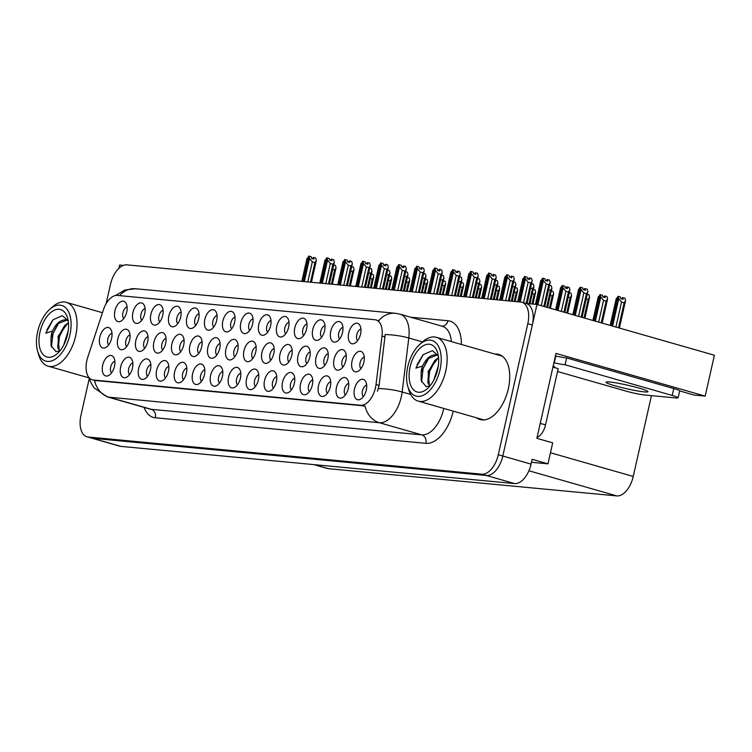 <?xml version="1.0" encoding="UTF-8"?>
<svg xmlns="http://www.w3.org/2000/svg" width="752" height="752" viewBox="0 0 752 752"><rect width="100%" height="100%" fill="white"/><g stroke="black" fill="none" stroke-linecap="round" stroke-linejoin="round"><path stroke-width="1.13" d="M312.719 379.957A6.354 3.516 -74 0 0 308.536 385.729A6.354 3.516 -74 0 0 309.382 391.585M312.334 385.005A10.584 5.856 -74 0 0 311.347 375.756A10.584 5.856 -74 0 0 300.527 383.887A10.584 5.856 -74 0 0 306.008 394.424A10.584 5.856 -74 0 0 312.334 385.005M145.089 308.649A6.354 3.516 -74 0 0 140.915 314.421A6.354 3.516 -74 0 0 141.761 320.277M144.704 313.697A10.584 5.856 -74 0 0 143.726 304.447A10.584 5.856 -74 0 0 132.907 312.578A10.584 5.856 -74 0 0 138.377 323.116A10.584 5.856 -74 0 0 144.704 313.697M202.081 341.765A6.354 3.516 -74 0 0 197.908 347.546A6.354 3.516 -74 0 0 198.754 353.402M201.696 346.813A10.584 5.856 -74 0 0 200.709 337.573A10.584 5.856 -74 0 0 189.889 345.704A10.584 5.856 -74 0 0 195.37 356.232A10.584 5.856 -74 0 0 201.696 346.813M258.754 374.863A6.354 3.516 -74 0 0 254.58 380.634A6.354 3.516 -74 0 0 255.426 386.49M258.368 379.91A10.584 5.856 -74 0 0 257.391 370.661A10.584 5.856 -74 0 0 246.571 378.792A10.584 5.856 -74 0 0 252.042 389.329A10.584 5.856 -74 0 0 258.368 379.91M148.031 336.661A6.354 3.516 -74 0 0 143.848 342.442A6.354 3.516 -74 0 0 144.694 348.289M147.646 341.709A10.584 5.856 -74 0 0 146.659 332.469A10.584 5.856 -74 0 0 135.839 340.6A10.584 5.856 -74 0 0 141.31 351.128A10.584 5.856 -74 0 0 147.646 341.709M324.958 325.635A6.354 3.516 -74 0 0 320.784 331.406A6.354 3.516 -74 0 0 321.63 337.263M324.573 330.683A10.584 5.856 -74 0 0 323.586 321.433A10.584 5.856 -74 0 0 312.766 329.573A10.584 5.856 -74 0 0 318.246 340.101A10.584 5.856 -74 0 0 324.573 330.683M114.859 361.27A6.354 3.516 -74 0 0 110.685 367.042A6.354 3.516 -74 0 0 111.531 372.898M114.483 366.318A10.584 5.856 -74 0 0 113.496 357.068A10.584 5.856 -74 0 0 102.676 365.199A10.584 5.856 -74 0 0 108.147 375.737A10.584 5.856 -74 0 0 114.483 366.318M310.191 351.974A6.354 3.516 -74 0 0 306.017 357.755A6.354 3.516 -74 0 0 306.863 363.611M309.805 357.031A10.584 5.856 -74 0 0 308.818 347.781A10.584 5.856 -74 0 0 297.999 355.912A10.584 5.856 -74 0 0 303.479 366.45A10.584 5.856 -74 0 0 309.805 357.031M366.675 385.052A6.354 3.516 -74 0 0 362.502 390.824A6.354 3.516 -74 0 0 363.348 396.68M366.29 390.1A10.584 5.856 -74 0 0 365.303 380.85A10.584 5.856 -74 0 0 354.493 388.991A10.584 5.856 -74 0 0 359.964 399.519A10.584 5.856 -74 0 0 366.29 390.1M127.107 306.948A6.354 3.516 -74 0 0 122.933 312.719A6.354 3.516 -74 0 0 123.779 318.575M126.721 311.995A10.584 5.856 -74 0 0 125.734 302.746A10.584 5.856 -74 0 0 114.915 310.886A10.584 5.856 -74 0 0 120.395 321.414A10.584 5.856 -74 0 0 126.721 311.995M256.131 346.869A6.354 3.516 -74 0 0 251.958 352.65A6.354 3.516 -74 0 0 252.804 358.507M255.746 351.927A10.584 5.856 -74 0 0 254.768 342.677A10.584 5.856 -74 0 0 243.949 350.808A10.584 5.856 -74 0 0 249.42 361.336A10.584 5.856 -74 0 0 255.746 351.927M163.081 310.341A6.354 3.516 -74 0 0 158.907 316.122A6.354 3.516 -74 0 0 159.753 321.978M162.695 315.398A10.584 5.856 -74 0 0 161.708 306.149A10.584 5.856 -74 0 0 150.889 314.28A10.584 5.856 -74 0 0 156.369 324.817A10.584 5.856 -74 0 0 162.695 315.398M330.701 381.649A6.354 3.516 -74 0 0 326.528 387.43A6.354 3.516 -74 0 0 327.374 393.287M330.316 386.707A10.584 5.856 -74 0 0 329.329 377.457A10.584 5.856 -74 0 0 318.519 385.588A10.584 5.856 -74 0 0 323.99 396.125A10.584 5.856 -74 0 0 330.316 386.707M274.151 348.571A6.354 3.516 -74 0 0 269.977 354.352A6.354 3.516 -74 0 0 270.823 360.208M273.766 353.628A10.584 5.856 -74 0 0 272.788 344.378A10.584 5.856 -74 0 0 261.969 352.509A10.584 5.856 -74 0 0 267.439 363.047A10.584 5.856 -74 0 0 273.766 353.628M166.042 338.362A6.354 3.516 -74 0 0 161.868 344.143A6.354 3.516 -74 0 0 162.714 349.99M165.656 343.41A10.584 5.856 -74 0 0 164.679 334.17A10.584 5.856 -74 0 0 153.859 342.301A10.584 5.856 -74 0 0 159.33 352.829A10.584 5.856 -74 0 0 165.656 343.41M276.745 376.555A6.354 3.516 -74 0 0 272.562 382.336A6.354 3.516 -74 0 0 273.418 388.192M276.36 381.612A10.584 5.856 -74 0 0 275.373 372.362A10.584 5.856 -74 0 0 264.554 380.493A10.584 5.856 -74 0 0 270.034 391.021A10.584 5.856 -74 0 0 276.36 381.612M220.101 343.467A6.354 3.516 -74 0 0 215.927 349.248A6.354 3.516 -74 0 0 216.773 355.104M219.716 348.514A10.584 5.856 -74 0 0 218.729 339.274A10.584 5.856 -74 0 0 207.909 347.405A10.584 5.856 -74 0 0 213.389 357.933A10.584 5.856 -74 0 0 219.716 348.514M168.824 366.365A6.354 3.516 -74 0 0 164.65 372.137A6.354 3.516 -74 0 0 165.496 377.993M168.439 371.413A10.584 5.856 -74 0 0 167.452 362.163A10.584 5.856 -74 0 0 156.632 370.304A10.584 5.856 -74 0 0 162.112 380.832A10.584 5.856 -74 0 0 168.439 371.413M271.002 320.54A6.354 3.516 -74 0 0 266.819 326.312A6.354 3.516 -74 0 0 267.665 332.168M270.617 325.588A10.584 5.856 -74 0 0 269.63 316.338A10.584 5.856 -74 0 0 258.81 324.469A10.584 5.856 -74 0 0 264.281 335.007A10.584 5.856 -74 0 0 270.617 325.588M132.85 362.972A6.354 3.516 -74 0 0 128.677 368.743A6.354 3.516 -74 0 0 129.523 374.599M132.465 368.019A10.584 5.856 -74 0 0 131.478 358.77A10.584 5.856 -74 0 0 120.658 366.901A10.584 5.856 -74 0 0 126.139 377.438A10.584 5.856 -74 0 0 132.465 368.019M328.21 353.675A6.354 3.516 -74 0 0 324.027 359.456A6.354 3.516 -74 0 0 324.883 365.312M327.825 358.732A10.584 5.856 -74 0 0 326.838 349.483A10.584 5.856 -74 0 0 316.019 357.614A10.584 5.856 -74 0 0 321.499 368.151A10.584 5.856 -74 0 0 327.825 358.732M181.063 312.042A6.354 3.516 -74 0 0 176.889 317.823A6.354 3.516 -74 0 0 177.735 323.67M180.677 317.09A10.584 5.856 -74 0 0 179.7 307.85A10.584 5.856 -74 0 0 168.88 315.981A10.584 5.856 -74 0 0 174.351 326.509A10.584 5.856 -74 0 0 180.677 317.09M292.171 350.272A6.354 3.516 -74 0 0 287.997 356.053A6.354 3.516 -74 0 0 288.843 361.909M291.785 355.329A10.584 5.856 -74 0 0 290.798 346.08A10.584 5.856 -74 0 0 279.988 354.211A10.584 5.856 -74 0 0 285.459 364.748A10.584 5.856 -74 0 0 291.785 355.329M348.693 383.351A6.354 3.516 -74 0 0 344.51 389.132A6.354 3.516 -74 0 0 345.356 394.988M348.308 388.399A10.584 5.856 -74 0 0 347.321 379.158A10.584 5.856 -74 0 0 336.501 387.289A10.584 5.856 -74 0 0 341.972 397.817A10.584 5.856 -74 0 0 348.308 388.399M235.028 317.137A6.354 3.516 -74 0 0 230.845 322.918A6.354 3.516 -74 0 0 231.691 328.774M234.643 322.194A10.584 5.856 -74 0 0 233.656 312.945A10.584 5.856 -74 0 0 222.836 321.076A10.584 5.856 -74 0 0 228.317 331.604A10.584 5.856 -74 0 0 234.643 322.194M204.798 369.758A6.354 3.516 -74 0 0 200.624 375.539A6.354 3.516 -74 0 0 201.47 381.396M204.412 374.816A10.584 5.856 -74 0 0 203.425 365.566A10.584 5.856 -74 0 0 192.606 373.697A10.584 5.856 -74 0 0 198.086 384.234A10.584 5.856 -74 0 0 204.412 374.816M199.054 313.744A6.354 3.516 -74 0 0 194.871 319.515A6.354 3.516 -74 0 0 195.727 325.372M198.669 318.792A10.584 5.856 -74 0 0 197.682 309.542A10.584 5.856 -74 0 0 186.863 317.673A10.584 5.856 -74 0 0 192.343 328.21A10.584 5.856 -74 0 0 198.669 318.792M346.221 355.386A6.354 3.516 -74 0 0 342.047 361.157A6.354 3.516 -74 0 0 342.893 367.014M345.845 360.434A10.584 5.856 -74 0 0 344.858 351.184A10.584 5.856 -74 0 0 334.038 359.315A10.584 5.856 -74 0 0 339.509 369.852A10.584 5.856 -74 0 0 345.845 360.434M222.78 371.46A6.354 3.516 -74 0 0 218.606 377.241A6.354 3.516 -74 0 0 219.452 383.097M222.395 376.508A10.584 5.856 -74 0 0 221.417 367.267A10.584 5.856 -74 0 0 210.598 375.398A10.584 5.856 -74 0 0 216.068 385.926A10.584 5.856 -74 0 0 222.395 376.508M288.984 322.232A6.354 3.516 -74 0 0 284.811 328.013A6.354 3.516 -74 0 0 285.657 333.869M288.599 327.289A10.584 5.856 -74 0 0 287.612 318.04A10.584 5.856 -74 0 0 276.802 326.171A10.584 5.856 -74 0 0 282.273 336.708A10.584 5.856 -74 0 0 288.599 327.289M130.011 334.96A6.354 3.516 -74 0 0 125.838 340.731A6.354 3.516 -74 0 0 126.684 346.587M129.626 340.007A10.584 5.856 -74 0 0 128.639 330.767A10.584 5.856 -74 0 0 117.82 338.898A10.584 5.856 -74 0 0 123.3 349.426A10.584 5.856 -74 0 0 129.626 340.007M186.806 368.066A6.354 3.516 -74 0 0 182.633 373.838A6.354 3.516 -74 0 0 183.479 379.694M186.421 373.114A10.584 5.856 -74 0 0 185.443 363.865A10.584 5.856 -74 0 0 174.624 371.996A10.584 5.856 -74 0 0 180.095 382.533A10.584 5.856 -74 0 0 186.421 373.114M240.772 373.161A6.354 3.516 -74 0 0 236.598 378.933A6.354 3.516 -74 0 0 237.444 384.789M240.386 378.209A10.584 5.856 -74 0 0 239.399 368.959A10.584 5.856 -74 0 0 228.58 377.1A10.584 5.856 -74 0 0 234.06 387.628A10.584 5.856 -74 0 0 240.386 378.209M111.992 333.258A6.354 3.516 -74 0 0 107.818 339.03A6.354 3.516 -74 0 0 108.664 344.886M111.606 338.306A10.584 5.856 -74 0 0 110.619 329.056A10.584 5.856 -74 0 0 99.8 337.197A10.584 5.856 -74 0 0 105.28 347.725A10.584 5.856 -74 0 0 111.606 338.306M306.966 323.933A6.354 3.516 -74 0 0 302.793 329.714A6.354 3.516 -74 0 0 303.639 335.571M306.59 328.981A10.584 5.856 -74 0 0 305.603 319.741A10.584 5.856 -74 0 0 294.784 327.872A10.584 5.856 -74 0 0 300.255 338.4A10.584 5.856 -74 0 0 306.59 328.981M150.832 364.664A6.354 3.516 -74 0 0 146.659 370.445A6.354 3.516 -74 0 0 147.505 376.301M150.447 369.721A10.584 5.856 -74 0 0 149.469 360.471A10.584 5.856 -74 0 0 138.65 368.602A10.584 5.856 -74 0 0 144.121 379.13A10.584 5.856 -74 0 0 150.447 369.721M364.241 357.087A6.354 3.516 -74 0 0 360.067 362.859A6.354 3.516 -74 0 0 360.913 368.715M363.855 362.135A10.584 5.856 -74 0 0 362.878 352.885A10.584 5.856 -74 0 0 352.058 361.016A10.584 5.856 -74 0 0 357.529 371.554A10.584 5.856 -74 0 0 363.855 362.135M253.01 318.839A6.354 3.516 -74 0 0 248.837 324.61A6.354 3.516 -74 0 0 249.683 330.466M252.625 323.886A10.584 5.856 -74 0 0 251.638 314.637A10.584 5.856 -74 0 0 240.828 322.777A10.584 5.856 -74 0 0 246.299 333.305A10.584 5.856 -74 0 0 252.625 323.886M238.121 345.168A6.354 3.516 -74 0 0 233.938 350.949A6.354 3.516 -74 0 0 234.784 356.805M237.735 350.225A10.584 5.856 -74 0 0 236.748 340.976A10.584 5.856 -74 0 0 225.929 349.107A10.584 5.856 -74 0 0 231.409 359.635A10.584 5.856 -74 0 0 237.735 350.225M294.728 378.256A6.354 3.516 -74 0 0 290.554 384.028A6.354 3.516 -74 0 0 291.4 389.884M294.342 383.304A10.584 5.856 -74 0 0 293.355 374.064A10.584 5.856 -74 0 0 282.545 382.195A10.584 5.856 -74 0 0 288.016 392.723A10.584 5.856 -74 0 0 294.342 383.304M360.932 329.028A6.354 3.516 -74 0 0 356.758 334.809A6.354 3.516 -74 0 0 357.604 340.665M360.546 334.085A10.584 5.856 -74 0 0 359.559 324.836A10.584 5.856 -74 0 0 348.74 332.967A10.584 5.856 -74 0 0 354.22 343.504A10.584 5.856 -74 0 0 360.546 334.085M184.061 340.064A6.354 3.516 -74 0 0 179.888 345.845A6.354 3.516 -74 0 0 180.734 351.701M183.676 345.112A10.584 5.856 -74 0 0 182.689 335.871A10.584 5.856 -74 0 0 171.879 344.002A10.584 5.856 -74 0 0 177.35 354.53A10.584 5.856 -74 0 0 183.676 345.112M217.037 315.445A6.354 3.516 -74 0 0 212.863 321.217A6.354 3.516 -74 0 0 213.709 327.073M216.651 320.493A10.584 5.856 -74 0 0 215.664 311.243A10.584 5.856 -74 0 0 204.854 319.374A10.584 5.856 -74 0 0 210.325 329.912A10.584 5.856 -74 0 0 216.651 320.493M342.94 327.336A6.354 3.516 -74 0 0 338.767 333.108A6.354 3.516 -74 0 0 339.613 338.964M342.555 332.384A10.584 5.856 -74 0 0 341.577 323.134A10.584 5.856 -74 0 0 330.758 331.265A10.584 5.856 -74 0 0 336.229 341.803A10.584 5.856 -74 0 0 342.555 332.384M375.464 387.75A19.054 10.547 -74 0 0 376.028 384.516L381.997 336.05A19.054 10.547 -74 0 0 376.056 319.957A19.054 10.547 -74 0 0 374.985 319.75L117.331 295.423A19.054 10.547 -74 0 0 103.428 309.739L87.749 357.285A19.054 10.547 -74 0 0 92.242 379.807A19.054 10.547 -74 0 0 93.314 380.014L360.669 405.262A19.054 10.547 -74 0 0 375.464 387.75M123.375 265.381L119.643 265.033L118.901 268.304M536.966 304.447L714.4 355.235L705.188 396.116L556.01 353.412L536.872 438.322L552.692 442.853L547.964 463.843L532.143 459.312L531.062 464.116A21.169 11.712 -74 0 1 514.622 483.574L120.903 446.387A21.169 11.712 -74 0 1 119.709 446.162L91.462 438.078A21.169 11.712 -74 0 0 92.646 438.303L486.365 475.49A21.169 11.712 -74 0 0 502.806 456.022L536.966 304.447L525.939 303.441M547.964 463.843L531.476 462.283M651.458 395.646L633.24 476.458A21.169 11.712 106 0 1 616.8 495.916L328.511 468.684A21.169 11.712 106 0 1 327.327 468.468L313.866 464.614M705.188 396.116L694.171 395.073L679.667 390.918M476.655 417.839A33.868 18.744 -74 0 0 480.124 419.56A33.868 18.744 -74 0 0 508.324 388.784A33.868 18.744 -74 0 0 498.764 354.436A33.868 18.744 -74 0 0 494.91 354.07M500.954 355.339A33.868 18.744 -74 0 0 499.431 355.358M377.795 320.559L378.754 320.728A24.694 20.464 95.4 0 1 395.317 313.264L399.989 314.148A28.228 15.623 106 0 1 408.797 337.986L402.151 391.999A28.228 15.623 106 0 1 401.314 396.783A28.228 15.623 106 0 1 379.393 422.727A24.694 20.464 -84.6 0 1 365.011 405.986L94.498 380.437M422.502 341.906L408.797 337.986A24.694 5.64 -173 0 0 385.193 334.546L379.111 385.4L377.448 391.256M89.272 378.435L80.962 415.311A21.169 11.712 -74 0 0 86.941 436.78L91.462 438.078A21.169 11.712 -74 0 0 92.646 438.303L486.365 475.49A21.169 11.712 -74 0 0 502.806 456.022L532.331 325.024A21.169 11.712 -74 0 0 526.353 303.554L521.832 302.257A21.169 11.712 -74 0 0 520.647 302.041L126.919 264.854A21.169 11.712 -74 0 0 110.488 284.312L106.117 303.695M86.941 436.78A21.169 11.712 -74 0 0 88.125 437.006L481.844 474.192A21.169 11.712 -74 0 0 498.285 454.734L527.81 323.727A21.169 11.712 -74 0 0 521.832 302.257M481.177 419.137A33.868 18.744 -74 0 0 482.455 419.954M307.794 281.934L312.324 261.828L309.561 258.5L308.978 256.112L311.234 256.761L311.657 258.462L313.913 259.111L313.499 257.41L312.249 258.632M312.324 261.828L314.919 262.58L310.501 282.188M308.978 256.112L303.169 281.492M308.884 256.131L306.816 259.261M303.018 281.483L308.734 256.094M304.353 281.605L309.561 258.5M314.919 262.58L316.263 260.878L311.441 282.282M316.338 260.436L315.755 258.058L313.499 257.41M306.901 258.773L301.815 281.37L307.042 258.256M332.375 284.256L336.05 267.806L335.467 265.418L333.728 264.92M332.713 269.395L334.631 269.94L331.425 284.162M333.39 266.405L333.493 265.935M336.05 267.806L334.631 269.94M370.416 278.456L372.334 279.011L373.753 276.868L371.281 287.931M372.334 279.011L370.341 287.837M371.422 273.991L373.171 274.489L373.753 276.868M371.093 275.476L371.197 275.006M644.201 391.867A21.526 1.842 -167.3 0 0 647.961 391.67A21.526 1.842 -167.3 0 0 633.447 386.594A21.526 1.842 -167.3 0 0 609.731 382.007A21.526 1.842 -167.3 0 0 605.971 382.204A21.526 1.842 -167.3 0 0 620.485 387.28A21.526 1.842 -167.3 0 0 644.201 391.867M555.446 355.922L555.813 356.025A14.109 1.213 -167.3 0 0 566.623 357.914L565.081 364.767L672.213 395.439A14.109 1.213 12.7 0 1 678.116 397.799A14.109 1.213 12.7 0 1 675.653 397.93L644.962 395.035A14.109 1.213 12.7 0 1 625.796 391.049L557.542 371.516M565.081 364.767A14.109 1.213 12.7 0 1 554.262 362.878L553.895 362.774M566.623 357.914L673.764 388.577A14.109 1.213 12.7 0 1 679.658 390.937L678.116 397.799M537.069 437.438A14.109 7.811 -74 0 0 545.52 424.88L558.191 368.64L552.917 367.126M553.34 365.256A14.109 7.811 -74 0 0 555.418 367.85M555.813 356.025L554.262 362.878M325.776 283.636L330.307 263.529L327.543 260.201L326.96 257.814L329.226 258.462L329.639 260.164L331.905 260.803L331.482 259.102L330.231 260.333M330.307 263.529L332.901 264.272L328.483 283.889M326.96 257.814L321.16 283.194M326.876 257.833L324.808 260.963M321.001 283.184L326.725 257.786M322.335 283.307L327.543 260.201M332.901 264.272L334.255 262.58L329.432 283.974M334.33 262.138L333.747 259.75L331.482 259.102M319.826 283.072L325.033 259.957M343.767 285.328L348.298 265.23L345.535 261.893L344.952 259.515L347.208 260.154L347.631 261.856L349.887 262.504L349.473 260.803L348.223 262.025M348.298 265.23L350.893 265.973L346.475 285.591M344.952 259.515L339.143 284.895M344.858 259.534L342.79 262.655M338.992 284.876L344.707 259.487M340.327 285.008L345.535 261.893M350.893 265.973L352.237 264.272L347.415 285.675M352.312 263.839L351.729 261.452L349.473 260.803M342.874 262.166L337.789 284.764L343.015 261.658M361.75 287.029L366.28 266.932L363.517 263.595L362.934 261.207L365.199 261.856L365.613 263.557L367.878 264.206L367.455 262.504L366.205 263.726M366.28 266.932L368.875 267.674L364.457 287.283M362.934 261.207L357.134 286.597M362.849 261.226L360.781 264.356M356.974 286.578L362.699 261.188M358.309 286.7L363.517 263.595M368.875 267.674L370.228 265.973L365.406 287.377M370.304 265.531L369.721 263.153L367.455 262.504M360.866 263.867L355.771 286.465L361.007 263.36M379.741 288.73L384.272 268.624L381.508 265.296L380.926 262.909L383.182 263.557L383.605 265.259L385.861 265.907L385.447 264.206L384.197 265.428M384.272 268.624L386.866 269.366L382.448 288.984M380.926 262.909L375.116 288.289M380.832 262.927L378.764 266.058M374.966 288.279L380.681 262.89M376.301 288.401L381.508 265.296M386.866 269.366L388.211 267.674L383.388 289.069M388.286 267.233L387.703 264.845L385.447 264.206M373.782 288.166L378.989 265.052M350.357 285.957L354.042 269.507L353.459 267.12L351.71 266.622M350.705 271.096L352.622 271.641L349.417 285.863M351.372 268.107L351.485 267.637M354.042 269.507L352.622 271.641M368.348 287.649L372.024 271.199L371.441 268.821L369.702 268.323M368.687 272.788L370.604 273.343L367.399 287.565M369.364 269.808L369.467 269.338M372.024 271.199L370.604 273.343M386.331 289.351L390.015 272.901L389.433 270.523L387.684 270.015M386.678 274.489L388.587 275.035L385.391 289.266M390.015 272.901L388.587 275.035M404.322 291.052L407.998 274.602L407.415 272.215L405.676 271.716M404.661 276.191L406.578 276.736L403.373 290.958M405.337 273.202L405.441 272.732M407.998 274.602L406.578 276.736M388.399 280.158L390.316 280.703L391.736 278.569L389.273 289.633M390.316 280.703L388.323 289.539M389.414 275.683L391.153 276.191L391.736 278.569M406.39 281.859L408.308 282.404L409.727 280.27L407.255 291.325M408.308 282.404L406.315 291.24M407.396 277.385L409.144 277.883L409.727 280.27M407.058 278.87L407.17 278.4M424.372 283.56L426.29 284.106L427.709 281.972L425.247 293.026M426.29 284.106L424.297 292.942M425.388 279.086L427.127 279.584L427.709 281.972M425.049 280.571L425.153 280.101M442.364 285.252L444.272 285.807L445.701 283.664L443.229 294.728M444.272 285.807L442.289 294.634M443.37 280.787L445.118 281.286L445.701 283.664M443.031 282.273L443.144 281.803M438.294 355.715L435.699 354.822C430.454 354.794 426.083 358.544 422.558 366.064L415.884 368.132L423.207 354.662L432.409 350.629L438.313 355.762M422.568 366.064A16.234 8.986 106 0 0 421.082 372.625L427.935 358.657L436.959 355.104M438.331 365.801L433.838 380.051M438.172 366.938L434.327 379.074M438.529 357.426L428.151 371.309L429.411 386.143M429.646 386.039L427.879 382.289L428.696 371.14L434.722 360.593L438.566 357.755M407.763 366.713A28.933 16.008 106 0 1 419.616 344.519A28.933 16.008 106 0 1 436.893 343.908A28.933 16.008 106 0 1 440.023 369.758A28.933 16.008 106 0 1 423.827 394.997A28.933 16.008 106 0 1 407.716 386.096A28.933 16.008 106 0 1 407.763 366.713M419.616 344.519L422.38 342.019A33.163 18.358 106 0 1 434.553 336.971A33.163 18.358 106 0 1 436.414 337.319A33.163 18.358 106 0 1 445.776 370.952A33.163 18.358 106 0 1 420.02 401.446A33.163 18.358 106 0 1 418.159 401.098A33.163 18.358 106 0 1 408.74 389.686L407.716 386.096M429.307 344.228A24.694 13.668 106 0 1 437.702 352.989A24.694 13.668 106 0 1 427.55 388.483A24.694 13.668 106 0 1 418.488 392.243A24.694 13.668 106 0 1 410.122 366.938A24.694 13.668 106 0 1 429.307 344.228M421.092 372.625L421.195 380.672L426.158 386.65L430.059 385.832M435.878 359.531L429.636 371.309L428.302 383.736M429.119 357.567L423.122 368.546L421.543 381.922M422.915 354.963L416.975 364.852M437.514 370.191L435.728 375.878M68.178 320.766L65.584 319.863C60.339 319.835 55.958 323.586 52.443 331.106L45.769 333.174L53.091 319.703L62.284 315.68L68.197 320.803M52.443 331.106A16.234 8.986 106 0 0 50.967 337.667L57.81 323.698L66.843 320.145M68.216 330.852L63.713 345.093M68.047 331.98L64.211 344.115M68.413 322.467L58.036 336.351L59.295 351.184M59.53 351.081L57.763 347.33L58.581 336.182L64.606 325.635L68.441 322.796M37.647 331.754A28.933 16.008 106 0 1 49.5 309.561A28.933 16.008 106 0 1 66.778 308.95A28.933 16.008 106 0 1 69.908 334.8A28.933 16.008 106 0 1 53.712 360.048A28.933 16.008 106 0 1 37.6 351.137A28.933 16.008 106 0 1 37.647 331.754M49.5 309.561L52.264 307.06A33.163 18.358 106 0 1 64.437 302.013A33.163 18.358 106 0 1 66.298 302.36A33.163 18.358 106 0 1 75.661 335.994A33.163 18.358 106 0 1 49.905 366.487A33.163 18.358 106 0 1 48.043 366.139A33.163 18.358 106 0 1 38.625 354.728L37.6 351.137M59.192 309.279A24.694 13.668 106 0 1 67.586 318.03A24.694 13.668 106 0 1 57.425 353.525A24.694 13.668 106 0 1 48.363 357.285A24.694 13.668 106 0 1 40.006 331.98A24.694 13.668 106 0 1 59.192 309.279M50.967 337.667L51.07 345.713L56.043 351.692L59.944 350.874M65.762 324.573L59.521 336.36L58.186 348.778M59.004 322.608L52.997 333.587L51.418 346.963M52.8 320.004L46.85 329.893M67.398 335.232L65.612 340.929M397.723 290.422L402.254 270.325L399.491 266.988L398.908 264.61L401.173 265.259L401.587 266.951L403.843 267.599L403.429 265.898L402.179 267.129M402.254 270.325L404.849 271.068L400.431 290.686M398.908 264.61L393.108 289.99M398.823 264.629L396.746 267.759M392.948 289.971L398.673 264.582M394.283 290.103L399.491 266.988M404.849 271.068L406.202 269.376L401.38 290.77M406.277 268.934L405.695 266.546L403.429 265.898M396.84 267.261L391.745 289.858L396.971 266.753M415.715 292.124L420.246 272.027L417.482 268.69L416.899 266.302L419.155 266.951L419.569 268.652L421.834 269.301L421.421 267.599L420.171 268.821M420.246 272.027L422.84 272.769L418.422 292.378M416.899 266.302L411.09 291.691M416.805 266.33L414.737 269.451M410.93 291.673L416.655 266.283M412.275 291.804L417.482 268.69M422.84 272.769L424.184 271.068L419.362 292.472M424.26 270.635L423.677 268.248L421.421 267.599M414.822 268.962L409.727 291.56L414.963 268.455M433.697 293.825L438.228 273.728L435.464 270.391L434.882 268.003L437.147 268.652L437.561 270.353L439.817 271.002L439.403 269.301L438.153 270.523M438.228 273.728L440.822 274.471L436.404 294.079M434.882 268.003L429.082 293.393M434.797 268.022L432.72 271.152M428.922 293.374L434.647 267.985M430.257 293.496L435.464 270.391M440.822 274.471L442.176 272.769L437.354 294.173M442.251 272.327L441.668 269.949L439.403 269.301M427.738 293.261L432.945 270.156M422.304 292.744L425.989 276.304L425.406 273.916L423.658 273.418M422.652 277.892L424.56 278.437L421.355 292.66M423.32 274.903L423.432 274.433M425.989 276.304L424.56 278.437M440.287 294.446L443.971 277.996L443.389 275.617L441.64 275.119M440.634 279.584L442.552 280.139L439.347 294.361M441.311 276.604L441.415 276.134M443.971 277.996L442.552 280.139M458.278 296.147L461.963 279.697L461.38 277.309L459.632 276.811M458.626 281.286L460.534 281.831L457.329 296.053M461.963 279.697L460.534 281.831M476.26 297.848L479.945 281.398L479.362 279.011L477.614 278.513M476.608 282.987L478.526 283.532L475.32 297.754M477.285 279.998L477.388 279.528M479.945 281.398L478.526 283.532M460.346 286.954L462.264 287.499L463.683 285.365L461.22 296.42M462.264 287.499L460.271 296.335M461.361 282.479L463.1 282.978L463.683 285.365M478.338 288.655L480.246 289.2L481.675 287.067L479.203 298.121M480.246 289.2L478.263 298.036M479.344 284.181L481.092 284.679L481.675 287.067M479.005 285.666L479.118 285.196M496.32 290.357L498.238 290.902L499.657 288.768L497.194 299.822M498.238 290.902L496.245 299.728M497.326 285.882L499.074 286.38L499.657 288.768M496.997 287.367L497.1 286.897M514.312 292.049L516.22 292.603L517.649 290.46L515.176 301.524M516.22 292.603L514.236 301.43M515.317 287.574L517.066 288.082L517.649 290.46M514.979 289.069L515.082 288.599M451.689 295.527L456.21 275.42L453.456 272.092L452.873 269.705L455.129 270.353L455.543 272.055L457.808 272.694L457.395 271.002L456.135 272.224M456.21 275.42L458.814 276.163L454.396 295.78M452.873 269.705L447.064 295.085M452.779 269.724L450.711 272.854M446.904 295.075L452.629 269.677M448.248 295.198L453.456 272.092M458.814 276.163L460.158 274.471L455.336 295.865M460.233 274.029L459.651 271.641L457.395 271.002M445.729 294.963L450.937 271.848M469.671 297.219L474.202 277.121L471.438 273.784L470.855 271.406L473.121 272.045L473.534 273.747L475.79 274.395L475.377 272.694L474.127 273.916M474.202 277.121L476.796 277.864L472.378 297.482M470.855 271.406L465.056 296.786M470.771 271.425L468.693 274.546M464.896 296.767L470.62 271.378M466.231 296.899L471.438 273.784M476.796 277.864L478.15 276.172L473.328 297.566M478.225 275.73L477.633 273.343L475.377 272.694M468.787 274.057L463.693 296.655L468.919 273.549M487.653 298.92L492.184 278.823L489.43 275.486L488.847 273.098L491.103 273.747L491.517 275.448L493.782 276.097L493.359 274.395L492.109 275.617M492.184 278.823L494.788 279.565L490.36 299.174M488.847 273.098L483.038 298.488M488.753 273.126L486.685 276.247M482.878 298.469L488.603 273.079M484.222 298.6L489.43 275.486M494.788 279.565L496.132 277.864L491.31 299.268M496.207 277.432L495.624 275.044L493.359 274.395M481.703 298.356L486.911 275.251M505.645 300.621L510.176 280.515L507.412 277.187L506.829 274.8L509.085 275.448L509.508 277.15L511.764 277.798L511.351 276.097L510.1 277.319M510.176 280.515L512.77 281.257L508.352 300.875M506.829 274.8L501.029 300.18M506.745 274.818L504.667 277.949M500.87 300.17L506.585 274.781M502.204 300.292L507.412 277.187M512.77 281.257L514.124 279.565L509.292 300.969M514.189 279.124L513.607 276.745L511.351 276.097M499.685 300.057L504.893 276.943M523.533 302.746L528.158 282.216L525.404 278.879L524.811 276.501L527.077 277.15L527.49 278.851L529.756 279.49L529.333 277.789L528.083 279.02M528.158 282.216L530.762 282.959L526.146 303.423M524.811 276.501L519.012 301.881M524.727 276.52L522.659 279.65M518.852 301.872L524.576 276.473M520.196 301.994L525.404 278.879M530.762 282.959L532.106 281.267L527.096 303.517M532.181 280.825L531.598 278.437L529.333 277.789M522.743 279.152L517.649 301.749L522.884 278.644M541.243 305.669L546.149 283.918L543.386 280.581L542.803 278.202L545.059 278.842L545.482 280.543L547.738 281.192L547.324 279.49L546.074 280.712M546.149 283.918L548.744 284.66L543.846 306.412M542.803 278.202L536.806 304.428M542.709 278.221L540.641 281.342M536.646 304.419L542.559 278.174M537.943 304.729L543.386 280.581M548.744 284.66L550.088 282.959L544.749 306.675M550.163 282.526L549.58 280.139L547.324 279.49M535.471 304.306L540.867 280.346M494.252 299.54L497.937 283.1L497.354 280.712L495.606 280.214M494.6 284.679L496.508 285.234L493.303 299.456M495.267 281.699L495.371 281.229M497.937 283.1L496.508 285.234M512.234 301.242L515.919 284.792L515.336 282.414L513.588 281.906M512.582 286.38L514.5 286.935L511.294 301.157M515.919 284.792L514.5 286.935M530.028 303.789L533.911 286.493L533.318 284.106L531.579 283.607M530.574 288.082L532.482 288.627L529.088 303.705M531.241 285.093L531.344 284.623M533.911 286.493L532.482 288.627M547.569 307.483L551.893 288.195L551.31 285.807L549.562 285.309M548.556 289.783L550.473 290.328L546.666 307.22M549.233 286.794L549.336 286.324M551.893 288.195L550.473 290.328M564.827 312.418L569.875 289.887L569.292 287.508L566.717 286.832L565.786 288.082M561.321 311.413L565.861 291.287L568.456 292.03L563.915 312.165M565.861 291.287L563.098 287.95L562.515 285.563L564.771 286.211L565.194 287.913L567.45 288.561L567.036 286.86M556.743 310.106L562.27 285.544L560.578 287.715L555.606 309.777L560.353 288.712M560.578 287.715L560.447 288.223M569.875 289.887L568.456 292.03M558.022 310.473L563.098 287.95M562.515 285.563L556.894 310.144M582.086 317.363L587.867 291.588L587.284 289.2L584.699 288.524L583.768 289.783M578.579 316.357L583.843 292.979L586.447 293.722L581.174 317.1M583.843 292.979L581.089 289.652L580.497 287.264L582.762 287.913L583.176 289.614L585.441 290.263L585.018 288.561M573.992 315.041L580.262 287.245L578.57 289.407L572.864 314.721M578.57 289.407L578.344 290.413M587.867 291.588L586.447 293.722M575.28 315.408L581.089 289.652M580.497 287.264L574.143 315.088M532.294 293.75L534.211 294.295L535.631 292.161L532.971 304.071M534.211 294.295L532.031 303.977M533.3 289.276L535.048 289.774L535.631 292.161M532.971 290.761L533.074 290.291M550.285 295.451L552.194 295.997L553.622 293.863L550.389 308.292M552.194 295.997L549.486 308.029M551.291 290.977L553.04 291.475L553.622 293.863M550.953 292.462L551.056 291.992M568.268 297.143L570.185 297.698L571.605 295.555L567.647 313.227M570.185 297.698L566.745 312.964M569.273 292.678L571.022 293.177L571.605 295.555M568.944 294.164L569.048 293.694M586.259 298.845L588.167 299.39L589.596 297.256L584.906 318.171M588.167 299.39L583.994 317.908M587.265 294.37L589.004 294.869L589.596 297.256M595.358 321.16L600.801 297.012L600.218 294.634L594.221 320.831M600.218 294.634L602.474 295.282L602.888 296.984L605.153 297.623L604.73 295.921L606.996 296.57L607.578 298.958L602.164 323.106M600.124 294.652L598.056 297.783M594.071 320.794L599.974 294.605M598.658 322.1L603.555 300.349L600.801 297.012M607.578 298.958L606.159 301.091L601.252 322.843M603.555 300.349L606.159 301.091M604.73 295.921L603.48 297.153M598.282 296.777L592.943 320.465M612.617 326.095L618.783 298.713L618.2 296.326L611.479 325.776M618.2 296.326L620.456 296.974L620.879 298.676L623.135 299.324L622.722 297.623L624.978 298.271L625.561 300.659L619.413 328.041M618.116 296.354L616.038 299.475M611.329 325.729L617.965 296.307M615.916 327.045L621.547 302.05L618.783 298.713M625.561 300.659L624.141 302.793L618.511 327.787M621.547 302.05L624.141 302.793M622.722 297.623L621.472 298.845M616.264 298.478L610.201 325.409M376.028 384.516L379.111 385.4M531.062 464.116L498.285 454.734M514.622 483.574L481.844 474.192M120.903 446.387L88.125 437.006M328.511 468.684L314.468 464.67M616.8 495.916L528.9 470.761M633.24 476.458L550.464 452.76M93.314 380.014L96.124 380.813M360.669 405.262L363.489 406.071M381.997 336.05L385.071 336.924M453.23 411.128A35.288 19.524 106 0 1 425.886 443.342L155.373 417.792A7.059 5.847 95.4 0 0 151.274 409.314L421.778 434.863A28.228 15.623 -74 0 0 443.699 408.909A28.228 15.623 -74 0 0 443.802 408.43M155.373 417.792A35.288 19.524 106 0 1 144.074 407.405M149.686 409.013A28.228 15.623 -74 0 0 151.274 409.314L108.89 397.178A28.228 15.623 106 0 1 107.301 396.887L149.686 409.013M378.416 388.549A24.694 5.64 -173 0 1 402.151 391.999L410.63 394.424M94.508 380.456A24.694 20.464 95.4 0 0 108.89 397.178L379.393 422.727L421.778 434.863A7.059 5.847 95.4 0 1 425.886 443.342M119.559 295.63A24.694 20.464 -84.6 0 1 135.633 288.74L395.317 313.264M410.724 317.222L447.985 320.737A35.288 19.524 106 0 1 461.39 344.472M527.81 323.727L532.331 325.024M451.379 341.605A28.228 15.623 -74 0 0 442.373 326.283L399.989 314.148M441.979 326.171A7.059 5.847 95.4 0 0 447.985 320.737M545.52 424.88L540.246 423.376M673.764 388.577L672.213 395.439M92.242 379.807L95.034 380.606M376.056 319.957L378.829 320.747M89.084 377.701L90.259 381.358L93.897 387.75L107.301 396.887M115.488 295.517L124.747 290.037L135.633 288.74M319.797 283.072L324.892 260.465M373.753 288.166L378.848 265.559M483.978 419.936L418.159 401.098M427.935 358.666L428.461 358.14M427.897 382.289L428.057 383.003M502.233 356.157L436.414 337.319M89.131 377.899L48.043 366.139M57.819 323.708L58.346 323.181M57.782 347.33L57.942 348.044M102.441 312.71L66.298 302.36M427.719 293.261L432.814 270.664M445.701 294.963L450.796 272.356M481.675 298.356L486.77 275.758M499.666 300.057L504.761 277.46M535.443 304.306L540.726 280.853M572.845 314.712L578.429 289.915M592.914 320.465L598.141 297.284M610.173 325.4L616.132 298.986"/></g></svg>
